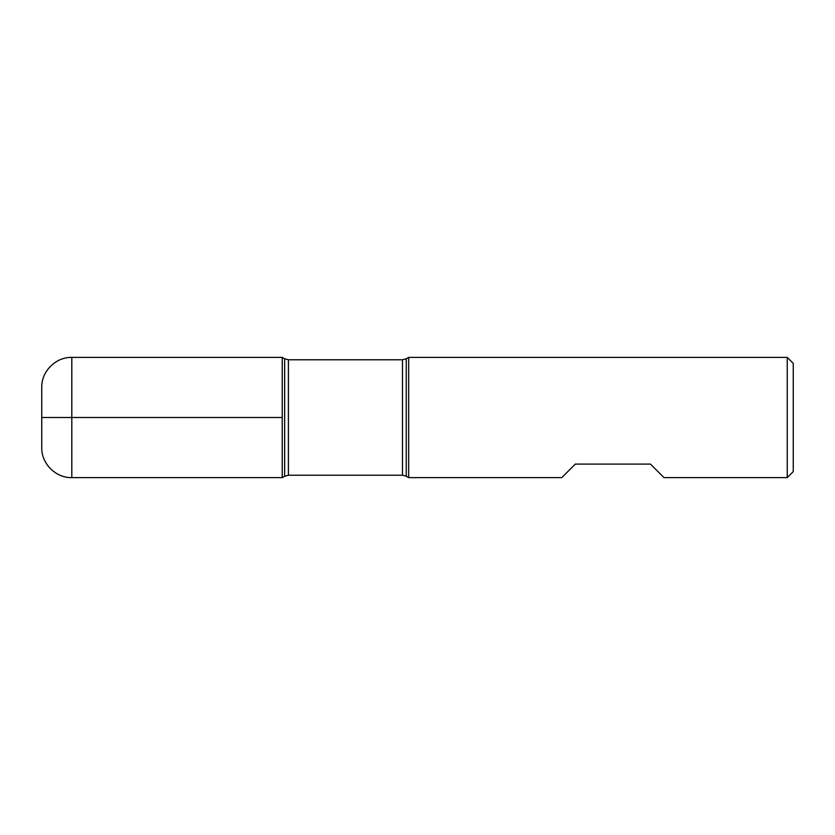 <?xml version="1.0" encoding="UTF-8"?>
<svg xmlns="http://www.w3.org/2000/svg" width="835" height="835" viewBox="0 0 835 835"><rect width="100%" height="100%" fill="white"/><g stroke="black" fill="none" stroke-linecap="round" stroke-linejoin="round"><path stroke-width="1.25" d="M408.67 417.5L408.67 477.62L561.788 477.62L575.315 464.093L650.465 464.093L663.992 477.62L787.238 477.62L787.238 357.38L408.67 357.38L408.67 417.5M282.23 477.62L282.23 357.38L282.23 477.62L284.651 476.221L284.651 358.779L282.23 357.38L71.81 357.38L71.81 417.5L282.23 417.5L41.75 417.5L71.81 417.5L71.81 477.62L282.23 477.62M787.238 357.38L793.25 363.392L793.25 471.608L787.238 477.62M71.81 477.62C55.747 478.037 41.333 463.623 41.75 447.56L41.75 387.44C41.333 371.377 55.747 356.962 71.81 357.38M402.491 359.781L288.409 359.781L288.409 475.219L402.491 475.219L402.491 359.781L406.248 358.779L406.248 476.221L408.67 477.62M406.248 358.779L408.67 357.38M402.491 475.219L406.248 476.221M284.651 476.221L288.409 475.219M288.409 359.781L284.651 358.779"/></g></svg>
